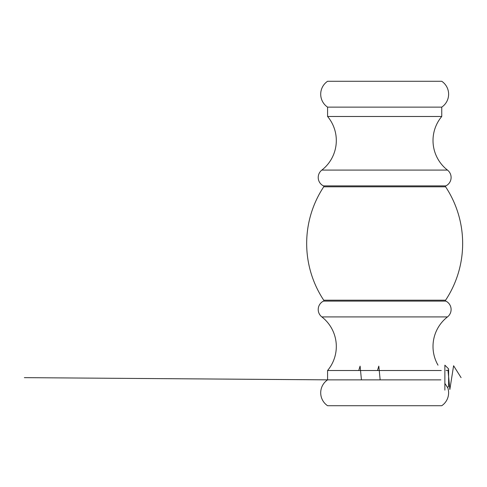 <?xml version="1.0" encoding="UTF-8"?>
<svg xmlns="http://www.w3.org/2000/svg" width="487" height="487" viewBox="0 0 487 487"><rect width="100%" height="100%" fill="white"/><g stroke="black" fill="none" stroke-linecap="round" stroke-linejoin="round"><path stroke-width="0.73" d="M321.834 170.091A37.432 37.432 0 0 0 327.574 116.484L441.752 116.484A37.432 37.432 0 0 0 447.486 170.091A9.356 9.356 0 0 1 445.842 185.894L323.478 185.894A9.356 9.356 0 0 1 321.834 170.091L447.486 170.091M445.842 185.894A0.621 0.621 0 0 0 445.599 186.801L323.727 186.801A0.621 0.621 0 0 0 323.478 185.894M445.599 186.801A102.781 102.781 0 0 1 445.599 300.199L323.727 300.199A102.781 102.781 0 0 1 323.727 186.801M445.599 300.199A0.621 0.621 0 0 0 445.842 301.106L323.478 301.106A0.621 0.621 0 0 0 323.727 300.199M323.478 301.106A9.356 9.356 0 0 0 321.834 316.909A37.432 37.432 0 0 1 327.574 370.516L327.574 379.872A15.596 15.596 0 0 0 327.574 405.72L441.752 405.72A15.596 15.596 0 0 0 447.833 387.938L444.868 383.409M445.842 301.106A9.356 9.356 0 0 1 447.486 316.909L321.834 316.909M438.008 365.165A37.432 37.432 0 0 1 447.486 316.909M441.265 370.516L327.574 370.516M345.667 81.28L423.653 81.28L345.667 81.28M440.857 379.872L327.574 379.872M444.868 390.117L444.868 365.165L448.612 368.909L448.612 386.374L447.571 387.415L447.833 387.938M327.574 107.128A15.596 15.596 0 0 1 327.574 81.28L441.752 81.28A15.596 15.596 0 0 1 441.752 107.128L327.574 107.128L327.574 116.484M441.752 107.128L441.752 116.484M461.092 377.644L453.598 365.749L449.848 389.472L447.979 370.193L446.104 370.437M430.076 379.872L426.594 379.872M385.619 370.516L383.707 370.516M380.158 379.872L378.813 366.121L377.468 370.516M367.679 379.872L364.203 379.872M361.445 379.872L360.094 366.121L358.749 370.516M342.726 379.872L339.25 379.872M336.487 379.872L333.011 379.872M330.247 379.872L24.35 377.644"/></g></svg>
